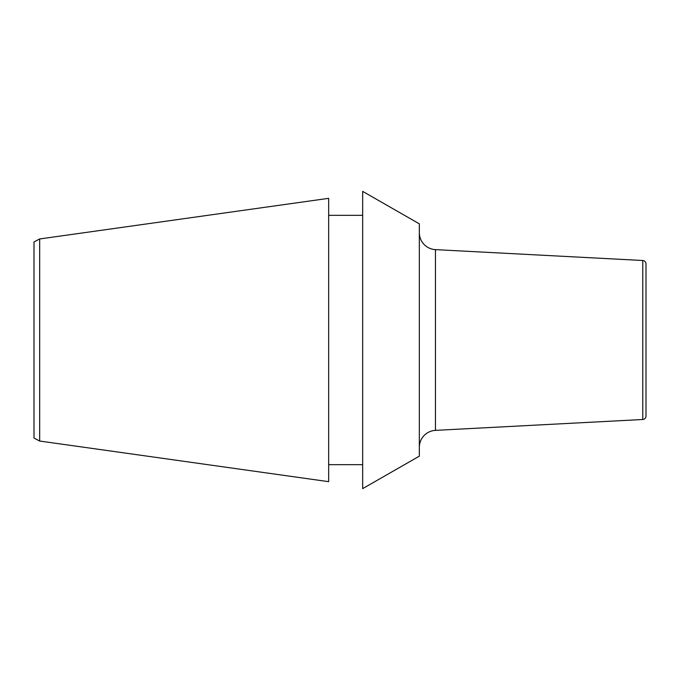 <?xml version="1.0" encoding="UTF-8"?>
<svg xmlns="http://www.w3.org/2000/svg" width="680" height="680" viewBox="0 0 680 680"><rect width="100%" height="100%" fill="white"/><g stroke="black" fill="none" stroke-linecap="round" stroke-linejoin="round"><path stroke-width="1.02" d="M419.33 223.83L419.33 456.169L362.67 488.623L362.67 191.377L419.33 223.83M362.67 464.669L328.67 464.669M362.67 215.331L328.67 215.331M39.669 238.96L328.67 198.331L328.67 481.669L39.669 441.039L39.669 238.96L34 241.97L34 438.031L39.669 441.039M435.446 249.628L435.446 430.372L642.779 419.5A3.4 3.4 180 0 0 646 416.109L646 263.891A3.4 3.4 0 0 0 642.779 260.5L435.446 249.628A17 17 0 0 1 419.33 232.653M435.446 430.372A17 17 0 0 0 419.33 447.346M642.779 419.5L642.779 260.5"/></g></svg>
